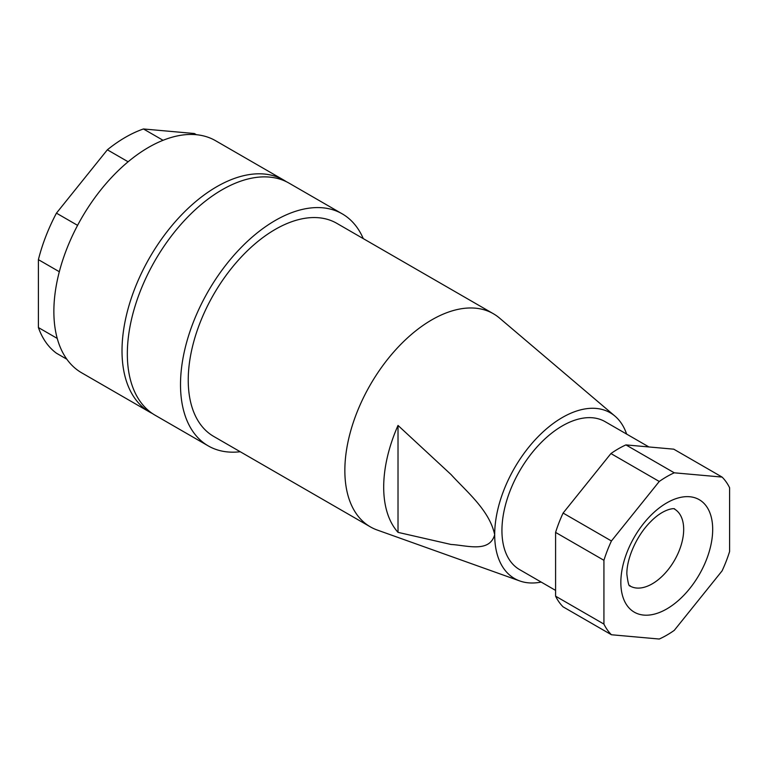 <?xml version="1.0" encoding="UTF-8"?>
<svg xmlns="http://www.w3.org/2000/svg" width="768" height="768" viewBox="0 0 768 768"><rect width="100%" height="100%" fill="white"/><g stroke="black" fill="none" stroke-linecap="round" stroke-linejoin="round"><path stroke-width="1.15" d="M163.066 140.304L143.443 128.966A129.878 74.986 120 0 0 107.366 149.798L128.122 161.779M143.443 128.966L194.371 133.517L196.445 134.717M57.235 338.419L38.4 327.552A129.878 74.986 120 0 0 56.438 353.213L66.835 359.213M38.4 327.552L38.4 259.651L59.318 271.728M77.587 225.36L56.438 213.149A129.878 74.986 120 0 0 38.4 259.651M56.438 213.149L107.366 149.798M283.747 180.077L215.597 140.726A133.978 77.357 120 0 0 112.349 176.621A133.978 77.357 120 0 0 53.866 311.453A133.978 77.357 120 0 0 81.619 372.787L149.77 412.138A133.978 77.357 -60 0 1 122.016 350.803A133.978 77.357 -60 0 1 180.499 215.971A133.978 77.357 -60 0 1 283.747 180.077A133.978 77.357 -60 0 1 286.358 181.709M152.477 413.578A133.978 77.357 -60 0 1 149.77 412.138M342.23 213.85L289.066 183.149A133.978 77.357 120 0 0 185.818 219.043A133.978 77.357 120 0 0 127.334 353.875A133.978 77.357 120 0 0 155.088 415.21L208.253 445.901A133.978 77.357 -60 0 1 180.509 384.576A133.978 77.357 -60 0 1 238.992 249.744A133.978 77.357 -60 0 1 342.23 213.85A133.978 77.357 -60 0 1 363.274 238.627M240.23 451.738A133.978 77.357 -60 0 1 208.253 445.901M493.373 313.738L336.768 223.315A123.043 71.04 120 0 0 241.949 256.282A123.043 71.04 120 0 0 188.237 380.102A123.043 71.04 120 0 0 213.725 436.435L370.33 526.848A123.043 71.04 -60 0 1 344.851 470.525A123.043 71.04 -60 0 1 398.554 346.694A123.043 71.04 -60 0 1 493.373 313.738A123.043 71.04 -60 0 1 499.478 318.038L614.957 416.112A95.702 55.248 -60 0 1 626.63 434.083M541.181 582.077A95.702 55.248 -60 0 1 519.782 580.954A95.702 55.248 -60 0 1 494.688 534.71C489.485 510.24 466.666 491.779 451.056 474.557L398.016 425.434L398.016 532.358L451.056 544.474C466.666 545.28 489.485 553.171 494.688 534.71A95.702 55.248 -60 0 1 539.779 435.014A95.702 55.248 -60 0 1 614.957 416.112M398.016 425.434A115.958 66.95 120 0 0 383.693 487.162A115.958 66.95 120 0 0 398.016 532.358M555.59 590.4L519.638 569.635A85.45 49.334 -60 0 1 501.936 530.525A85.45 49.334 -60 0 1 539.242 444.528A85.45 49.334 -60 0 1 605.078 421.642L648.922 446.957M722.093 477.082A97.066 56.045 -60 0 1 729.6 487.747L729.6 551.53A97.066 56.045 -60 0 1 722.093 570.864L674.266 630.365A97.066 56.045 -60 0 1 659.261 639.034L611.434 634.752L563.098 606.854A97.066 56.045 -60 0 1 555.59 596.179L555.59 532.406A97.066 56.045 -60 0 1 563.098 513.062L610.925 453.562A97.066 56.045 -60 0 1 625.93 444.902L673.757 449.174L722.093 477.082L674.266 472.81L625.93 444.902M555.59 532.406L603.926 560.304A97.066 56.045 -60 0 1 611.434 540.97L563.098 513.062M611.434 540.97L659.261 481.469A97.066 56.045 -60 0 1 674.266 472.81M610.925 453.562L659.261 481.469M603.926 560.304L603.926 624.086L555.59 596.179M611.434 634.752A97.066 56.045 -60 0 1 603.926 624.086M519.782 580.954L377.117 529.987A123.043 71.04 -60 0 1 370.33 526.848M712.685 529.402A64.934 37.488 -60 0 1 666.768 608.938A64.934 37.488 -60 0 1 620.842 582.432A64.934 37.488 -60 0 1 666.768 502.896A64.934 37.488 -60 0 1 712.685 529.402M683.683 529.402A44.429 25.651 -60 0 1 664.282 574.118A44.429 25.651 -60 0 1 630.048 586.022C630.259 584.074 629.002 591.254 626.851 574.051C626.659 557.942 637.046 535.123 650.506 521.846C664.483 507.341 676.08 508.234 674.477 509.069A44.429 25.651 -60 0 1 683.683 529.402"/></g></svg>
